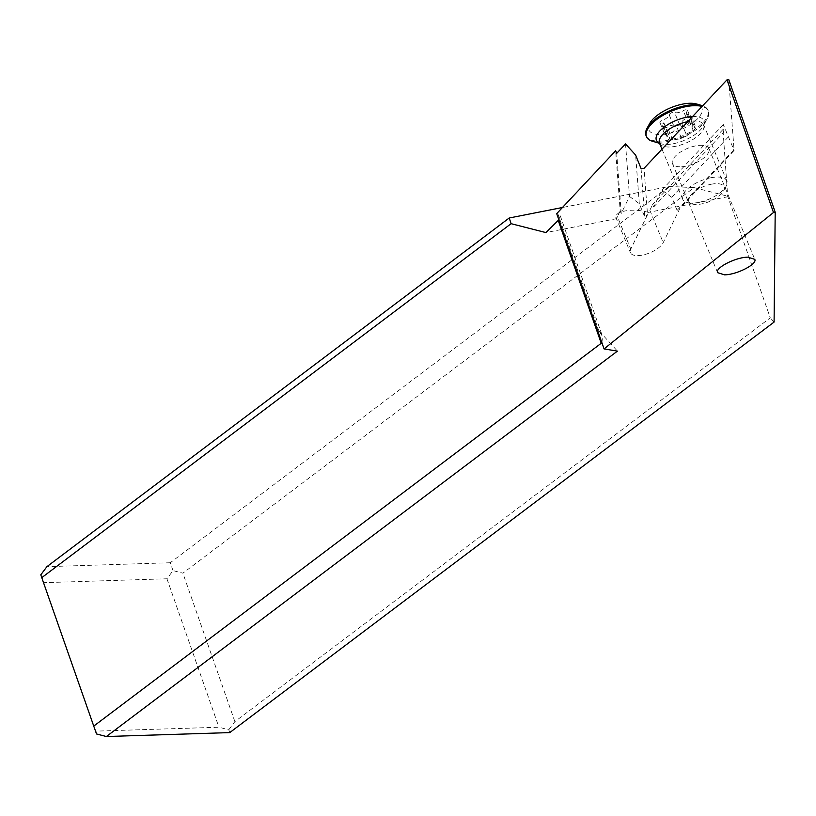 <?xml version="1.0" encoding="UTF-8"?>
<svg xmlns="http://www.w3.org/2000/svg" width="816" height="816" viewBox="0 0 816 816"><rect width="100%" height="100%" fill="white"/><g stroke="black" fill="none" stroke-linecap="round" stroke-linejoin="round"><path stroke-width="0.61" stroke-dasharray="4.08 3.06" d="M728.729 79.478L734.104 150.481L679.942 208.243L663.214 242.627A17.932 7.538 157.5 0 1 637.123 255.612A17.932 7.538 157.5 0 1 630.431 252.695A17.932 7.538 157.5 0 1 630.788 249.053L647.527 214.669L644.018 168.341M679.84 166.78A19.727 8.293 -22.5 0 1 672.476 163.577A19.727 8.293 -22.5 0 1 680.911 151.776A19.727 8.293 -22.5 0 1 701.566 145.299A19.727 8.293 -22.5 0 1 708.931 148.502A19.727 8.293 -22.5 0 1 700.485 160.303A19.727 8.293 -22.5 0 1 679.84 166.78M601.912 342.761L602.565 336.58L598.72 330.49L617.426 351.115M556.696 213.649L557.92 213.976L598.72 330.49M558.838 219.779L560.266 215.771L557.92 213.976M96.533 733.972L95.574 731.146L218.933 727.229L228.776 729.779L229.735 732.605M228.776 729.779L234.875 721.619L770.273 317.852L727.668 196.187L722.956 129.489L723.884 132.1L723.313 124.532L734.104 150.481M774.088 322.075L770.273 317.852M733.492 150.215L677.117 210.334L679.942 208.243M677.117 210.334L671.731 197.299L661.929 190.016L653.657 207.009L652.616 204.51L649.822 210.253A17.932 7.538 -22.5 0 1 648.404 212.395C637.918 209.447 628.208 209.467 619.283 212.466L615.723 215.373L615.621 216.821L616.814 218.627A17.932 7.538 -22.5 0 1 617.406 216.679L630.788 249.053M625.535 143.932L629.503 196.442L621.231 213.435L620.201 210.936L615.652 150.776M620.201 210.936L617.406 216.679M616.814 218.627L545.935 232.591M40.8 574.811L43.585 582.685L166.943 578.768L173.043 570.619L182.886 573.169L694.12 187.609L727.668 196.187M694.12 187.609L669.202 186.456L562.469 207.499M728.035 196.697L648.404 212.395M722.956 129.489L652.616 204.51M653.657 207.009L723.884 132.1M723.313 124.532L661.929 190.016M671.731 197.299L728.617 136.639M43.585 582.685L95.574 731.146M166.943 578.768L218.933 727.229M234.875 721.619L182.886 573.169M173.043 570.619L170.248 562.744L669.202 186.456M170.248 562.744L46.9 566.661M629.503 196.442L639.316 203.725L644.701 216.76L647.527 214.669M639.316 203.725L635.633 155.071M641.06 168.535L644.701 216.76M621.231 213.435L616.692 153.357M711.215 184.232A19.125 8.038 -22.5 0 1 723.517 191.036A19.125 8.038 -22.5 0 1 701.638 203.918A19.125 8.038 -22.5 0 1 692.182 203.99A19.125 8.038 -22.5 0 1 691.56 194.198A19.125 8.038 -22.5 0 1 711.215 184.232M710.756 177.766A23.909 10.047 157.5 0 0 682.676 199.196A23.909 10.047 157.5 0 0 686.97 202.46A23.909 10.047 157.5 0 0 698.782 202.368A23.909 10.047 157.5 0 0 726.128 186.262A23.909 10.047 157.5 0 0 726.862 180.928A23.909 10.047 157.5 0 0 710.756 177.766M652.484 141.26A33.476 14.066 157.5 0 0 669.028 141.127A33.476 14.066 157.5 0 0 707.319 118.585A33.476 14.066 157.5 0 0 708.339 111.109A33.476 14.066 157.5 0 0 702.035 106.457M646.068 135.691A33.476 14.066 157.5 0 0 668.61 140.128A33.476 14.066 157.5 0 0 707.931 110.109A33.476 14.066 157.5 0 0 702.668 105.784M649.709 123.451A28.693 12.056 157.5 0 0 668.151 133.651A28.693 12.056 157.5 0 0 697.639 118.708A28.693 12.056 157.5 0 0 696.701 104.009M661.235 123.043A3.04 1.275 -22.5 0 1 659.909 122.553A3.04 1.275 -22.5 0 1 662.704 120.034A6.977 2.938 157.5 0 0 669.212 114.832A3.04 1.275 -22.5 0 1 672.812 112.353A3.04 1.275 -22.5 0 1 674.516 112.424A6.977 2.938 157.5 0 0 683.308 110.68A3.04 1.275 -22.5 0 1 685.44 109.854A3.04 1.275 -22.5 0 1 687.48 110.262A3.04 1.275 -22.5 0 1 687.154 111.272A6.977 2.938 157.5 0 0 686.389 113.608A6.977 2.938 157.5 0 0 689.438 114.74A3.04 1.275 -22.5 0 1 690.764 115.229A3.04 1.275 -22.5 0 1 687.98 117.749A6.977 2.938 157.5 0 0 681.472 122.951A3.04 1.275 -22.5 0 1 679.33 124.94A3.04 1.275 -22.5 0 1 676.158 125.358A6.977 2.938 157.5 0 0 672.262 125.215A6.977 2.938 157.5 0 0 667.366 127.102A3.04 1.275 -22.5 0 1 663.194 127.52A3.04 1.275 -22.5 0 1 663.52 126.511A6.977 2.938 157.5 0 0 664.285 124.175A6.977 2.938 157.5 0 0 661.235 123.043L666.58 135.966L670.099 138.241L668.253 139.771L663.194 127.52M663.52 126.511L668.865 139.434C667.763 139.995 669.038 140.199 672.71 140.026L679.738 138.914L686.807 135.874L693.314 130.662L695.681 127.877L692.203 127.673L692.345 122.165L690.479 122.043L688.653 123.593C685.705 127.021 682.778 127.592 679.861 125.338L677.851 124.552L676.046 125.001L674.546 127.755C674.71 131.254 672.547 132.988 668.039 132.957L662.704 120.034M666.58 135.966L664.948 133.967L664.918 134.671M664.948 133.967L668.039 132.957M681.472 122.951L686.807 135.874L687.347 135.599L680.014 138.832M649.822 210.253L663.214 242.627M659.491 143.137A23.909 10.047 157.5 0 0 675.597 146.299A23.909 10.047 157.5 0 0 703.678 124.858A23.909 10.047 157.5 0 0 687.796 121.655M659.522 143.208A25.663 10.781 157.5 0 0 661.011 143.759A25.663 10.781 157.5 0 0 673.7 143.657A25.663 10.781 157.5 0 0 703.045 126.378A25.663 10.781 157.5 0 0 692.621 116.494M669.212 114.832L674.546 127.755M672.71 140.026L667.366 127.102M681.503 138.281L676.158 125.358M693.314 130.662L687.98 117.749M694.783 127.663L689.438 114.74M692.498 124.195L687.154 111.272M688.653 123.593L683.308 110.68M679.861 125.338L674.516 112.424M560.296 215.863L602.565 336.58M615.743 217.178L630.431 252.695M708.931 148.502L754.759 259.335M672.476 163.577L717.59 272.666M692.182 203.99L686.97 202.46M723.517 191.036L726.128 186.262M726.862 180.928L703.637 124.715L703.045 126.378L707.319 118.585M682.676 199.196L661.99 149.175M659.42 143.004L661.011 143.759L659.573 143.341M708.339 111.109L707.931 110.109M659.909 122.553L665.009 134.885M664.285 124.175L670.099 138.241M690.764 115.229L695.864 127.561M686.389 113.608L692.203 127.673M687.48 110.262L692.713 122.9"/><path stroke-width="1.22" d="M604.064 348.922L773.486 212.507L775.2 212.17L774.088 322.075L229.735 732.605L106.386 736.522L617.426 351.115L604.064 348.922L556.696 213.649L615.652 150.776L616.692 153.357L625.535 143.932L635.633 155.071L641.06 168.535L644.018 168.341L727.015 79.815L773.486 212.507M724.526 274.839L717.59 272.666C714.775 267.913 735.634 257.213 747.823 257.162L754.759 259.335C757.574 264.098 736.715 274.788 724.526 274.839M775.2 212.17L728.729 79.478L727.015 79.815M562.469 207.499L509.225 217.994L511.091 223.686L545.935 232.591L558.838 219.779M511.091 223.686L41.759 577.646L93.748 726.107L601.912 342.761M93.748 726.107L96.533 733.972L106.386 736.522M509.225 217.994L46.9 566.661L40.8 574.811L41.759 577.646M702.035 106.457A33.476 14.066 157.5 0 0 685.787 106.682A33.476 14.066 157.5 0 0 646.476 136.69A33.476 14.066 157.5 0 0 652.484 141.26L659.573 143.341M702.668 105.784A33.476 14.066 157.5 0 0 701.923 105.539A33.476 14.066 157.5 0 0 685.379 105.682A33.476 14.066 157.5 0 0 647.088 128.214A33.476 14.066 157.5 0 0 646.068 135.691L646.476 136.69M701.923 105.539L696.701 104.009A28.693 12.056 157.5 0 0 682.523 104.132A28.693 12.056 157.5 0 0 649.709 123.451L647.088 128.214M558.226 220.442L601.259 343.352M687.796 121.655A23.909 10.047 157.5 0 0 687.572 121.696A23.909 10.047 157.5 0 0 659.491 143.137L659.45 143.035M692.621 116.494A25.663 10.781 157.5 0 0 686.542 117.249A25.663 10.781 157.5 0 0 660.94 129.846A25.663 10.781 157.5 0 0 659.522 143.208M661.99 149.175L659.491 143.137"/></g></svg>
